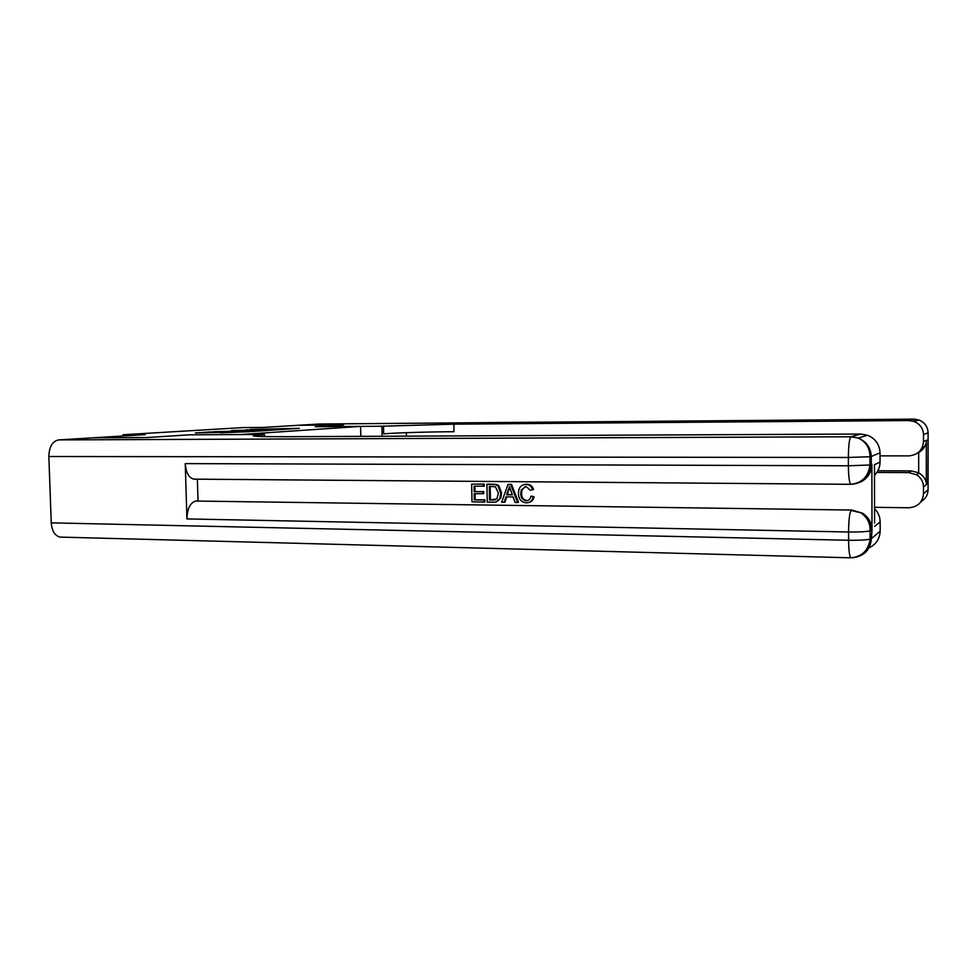 <?xml version="1.0" encoding="UTF-8"?>
<svg xmlns="http://www.w3.org/2000/svg" width="977" height="977" viewBox="0 0 977 977"><rect width="100%" height="100%" fill="white"/><g stroke="black" fill="none" stroke-linecap="round" stroke-linejoin="round"><path stroke-width="1.47" d="M286.554 429.196L299.255 428.341L250.466 429.416L286.554 429.196M220.472 432.75L249.477 431.687L209.701 431.956L195.363 432.97L243.468 431.907L220.472 432.811M93.633 437.806L147.246 437.525L189.159 434.838L240.476 434.557L360.586 426.387L315.18 426.729L343.293 424.922L298.583 425.276L263.204 427.425L243.212 427.584L130.283 434.313L123.078 434.753L123.114 435.974M93.621 437.769L145.243 434.631L123.078 434.753M268.699 430.332L284.197 429.318L232.856 430.515L268.699 430.332M267.503 430.527L250.491 431.516L214.024 431.7L241.014 431.016L231.244 430.686L267.503 430.527M360.586 426.387L360.818 436.365M346.005 436.426L339.031 436.463M281.107 429.477L245.667 429.88L281.107 429.636M252.701 431.004L243.444 431.028L252.713 431.468M919.98 450.885L926.514 444.34M928.101 432.689L923.509 434.68C923.18 428.366 920.004 423.957 914.008 421.453L908.757 420.562L913.849 419.133L918.917 420C924.718 422.418 927.784 426.668 928.101 432.762L928.077 489.88C927.894 494.985 925.561 498.881 921.067 501.555M914.557 421.295L913.849 419.133L318.942 424.03L298.877 425.251L343.574 424.897L315.29 426.729L381.897 426.228L453.853 424.152L908.757 420.562M406.322 432.677L406.395 436.157M381.897 426.228L382.117 436.267M877.871 470.767L911.456 470.914L918.673 472.819L918.673 452.62C923.094 449.786 925.634 446.233 926.318 441.983L926.501 484.421L923.497 486.851L923.497 493.812L928.077 489.721M923.497 486.851C923.326 481.685 920.993 477.655 916.511 474.761L908.781 472.612L911.456 470.914M876.857 472.453L908.781 472.612M874.537 507.307L908.793 507.771C917.684 507.039 922.593 502.386 923.497 493.812M880.045 455.856L908.769 455.88C917.684 455.026 922.606 450.299 923.509 441.677L926.526 440.261M923.509 434.68L923.509 441.677M918.673 452.62L917.147 453.365M383.497 426.106L383.668 433.837C395.807 432.811 428.524 431.846 454 431.712L453.853 424.152M926.501 484.421L926.306 482.846C925.646 479.072 923.228 475.799 919.052 473.027L918.673 472.819M525.186 486.497L522.072 489.843L521.62 493.238C521.498 497.427 523.281 499.87 526.969 500.578L527.727 500.529M530.829 496.316L533.234 496.939C532.343 500.737 530.071 502.715 526.395 502.85C521.205 502.276 518.543 499.137 518.408 493.397L518.897 489.648C520.13 486.204 522.512 484.445 526.053 484.384C529.4 484.507 531.61 486.277 532.685 489.685L530.291 490.21L525.968 486.461L521.23 490.014L520.79 493.409C520.656 497.611 522.439 500.065 526.139 500.774C528.606 500.651 530.145 499.32 530.743 496.756L531.647 496.133L534.053 496.756C533.393 499.919 531.586 501.848 528.655 502.544M524.82 484.458L526.884 484.213C530.23 484.348 532.428 486.106 533.503 489.514L530.291 490.21M506.733 496.841L504.987 502.129L501.616 502.288L507.967 484.458L510.641 484.482L517.627 502.496L515.099 502.459L513.096 496.927L505.939 496.841L504.12 502.312M507.967 484.458L511.484 484.311L518.469 502.312L517.627 502.496M484.91 499.809L484.946 501.86L484.067 502.044L472.001 501.885L471.671 484.14L484.201 484.079L484.238 486.131L474.04 486.216L474.138 491.675L483.7 491.59L483.737 493.641L474.175 493.727L474.285 499.87L484.91 499.809L484.03 499.992L484.067 502.044M474.932 486.216L475.03 491.504M475.078 493.739L475.188 499.674M195.034 479.157L193.812 479.145C188.805 477.802 185.948 472.624 185.251 463.611L186.925 518.921C187.205 508.785 190.136 502.825 195.718 501.042L851.834 510.055L862.459 513.169C868.565 517.224 871.74 522.817 871.997 529.961L871.875 464.454C871.569 472.233 867.967 478.022 861.067 481.82M198.013 500.712L197.366 479.17M486.925 484.274L495.559 484.604L498.014 485.911L500.749 493.238L499.931 498.197C498.551 501.067 496.316 502.398 493.202 502.166L487.254 502.093L486.925 484.274L487.816 484.116L496.426 484.445L498.881 485.74L501.616 493.067L500.786 498.014L496.047 501.848M61.661 537.142L60.098 537.094C54.883 535.762 51.928 531.012 51.244 522.854L48.85 456.515C49.155 446.782 52.416 441.238 58.644 439.906L93.145 437.806L146.782 437.562L189.025 434.838L264.388 434.435L254.338 435.351C249.709 436.304 260.285 436.756 286.053 436.707L860.676 434.044L867.552 435.253C875.416 438.6 879.581 444.45 880.033 452.827L871.264 456.479L871.276 464.722L871.875 464.454M264.449 436.585L264.388 434.435M874.562 523.074L874.464 464.71L880.045 462.084L880.033 452.827M880.045 462.084C879.972 467.214 878.115 471.61 874.488 475.286M874.537 508.638C878.189 512.375 880.045 516.796 880.143 521.901L874.574 526.395M871.997 529.961L871.411 538.632L880.155 531.109L880.143 521.901M880.155 531.109C879.813 538.84 876.113 544.409 869.054 547.804M874.464 464.71L874.464 467.714M474.285 499.87L484.03 499.992M474.138 491.675L483.7 491.59M482.821 491.773L482.858 493.825M471.671 484.14L484.201 484.079M483.322 484.238L483.359 486.302M489.55 500.065L496.89 498.893L498.392 493.177L495.437 486.778L489.306 486.351L489.55 500.065L495.351 499.845M500.749 493.238L501.616 493.067M498.014 485.911L498.881 485.74M495.559 484.604L496.426 484.445M490.185 486.363L490.43 499.882M492.982 500.114L493.849 499.919M508.248 489.843L506.611 494.777L512.351 494.838L509.335 486.534L507.466 494.594L512.278 494.655M510.641 484.482L511.484 484.311M506.611 494.777L507.466 494.594M509.811 487.853L509.102 489.66M526.139 500.774L526.969 500.578M520.79 493.409L521.62 493.238M532.685 489.685L533.503 489.514M526.053 484.384L526.884 484.213M533.234 496.939L534.053 496.756M927.796 481.441L928.077 484.03M928.101 438.404L927.808 441.225M923.057 448.956L920.004 450.861M262.227 436.536L262.178 434.594M51.244 522.854L848.598 540.257L848.573 532.001L186.925 518.921M185.251 463.611L848.378 465.773L848.366 457.468L48.85 456.515M58.644 439.906L850.979 436.768L860.676 434.044M195.718 501.042L851.834 510.055M193.812 479.145L850.747 484.323C861.97 483.127 868.382 476.691 869.97 465.003L848.378 465.773C848.537 476.581 849.331 482.76 850.747 484.323L851.101 484.323C863.326 483.236 870.043 476.703 871.276 464.722L869.97 465.003L869.957 456.735L848.366 457.468C848.5 445.304 849.367 438.404 850.979 436.768L858.172 438.038L867.552 435.253M871.264 456.479C870.776 447.698 866.416 441.555 858.172 438.038C865.915 441.58 869.848 447.82 869.957 456.735L871.264 456.479M852.603 557.733C864.095 556.304 870.373 549.929 871.411 538.632L870.116 539.145L870.104 530.926C865.805 531.781 858.624 532.135 848.573 532.001C848.708 519.849 849.575 512.681 851.175 510.47L862.459 513.169M60.098 537.094L850.796 557.806C861.885 556.829 868.321 550.613 870.116 539.145C865.817 540.037 858.649 540.403 848.598 540.257C848.732 550.43 849.465 556.279 850.796 557.806L851.211 557.806M871.399 530.438C871.142 523.281 867.955 517.676 861.836 513.597C867.552 517.786 870.312 523.562 870.104 530.926L871.399 530.438M492.616 484.323L493.483 484.165M916.511 474.761L919.052 473.027M914.008 421.453L918.917 420L914.35 419.145M926.306 482.846L926.318 441.983M254.362 436.108L254.338 435.351M500.786 498.014L499.931 498.197M509.567 488.561L508.712 488.732M522.072 489.843L521.23 490.014"/></g></svg>

